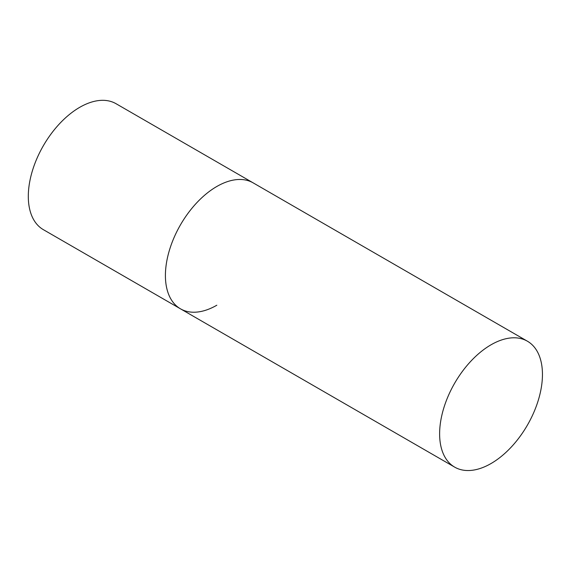 <?xml version="1.0" encoding="UTF-8"?>
<svg xmlns="http://www.w3.org/2000/svg" width="571" height="571" viewBox="0 0 571 571"><rect width="100%" height="100%" fill="white"/><g stroke="black" fill="none" stroke-linecap="round" stroke-linejoin="round"><path stroke-width="0.86" d="M216.823 305.221A72.71 41.983 -60 0 1 180.465 308.818A72.71 41.983 -60 0 1 169.323 250.555A72.71 41.983 -60 0 1 216.823 186.481A72.71 41.983 -60 0 1 253.181 182.877A72.71 41.983 120 0 0 197.145 202.362A72.71 41.983 120 0 0 165.412 275.536A72.71 41.983 120 0 0 180.465 308.818L43.36 229.663A72.71 41.983 -60 0 1 32.219 171.4A72.71 41.983 -60 0 1 79.719 107.327A72.71 41.983 -60 0 1 116.07 103.722L527.39 341.194A72.71 41.983 120 0 0 471.361 360.672A72.71 41.983 120 0 0 439.62 433.846A72.71 41.983 120 0 0 454.68 467.135A72.71 41.983 120 0 0 510.71 447.657A72.71 41.983 120 0 0 542.45 374.483A72.71 41.983 120 0 0 527.39 341.194M180.465 308.818L454.68 467.135"/></g></svg>
